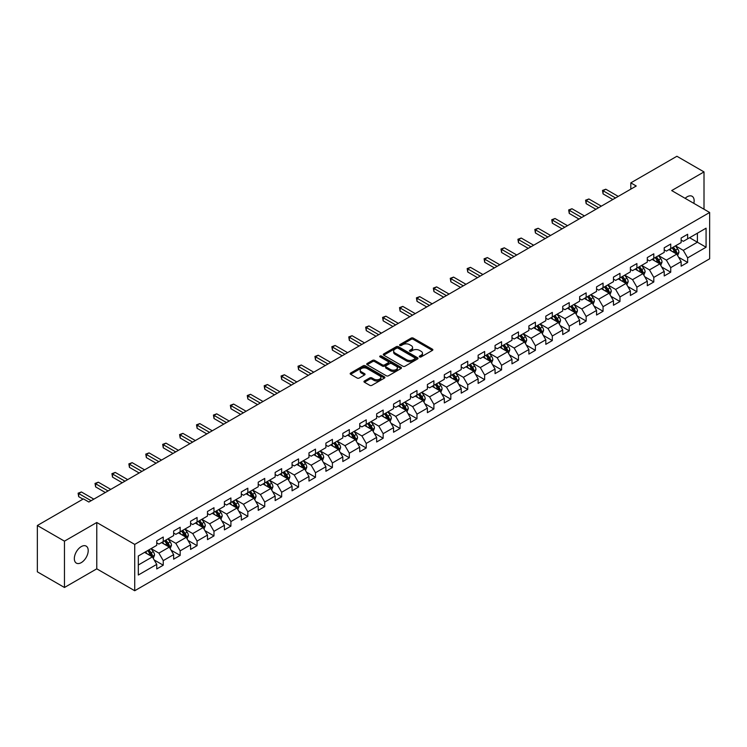 <?xml version="1.0" encoding="UTF-8"?>
<svg xmlns="http://www.w3.org/2000/svg" width="747" height="747" viewBox="0 0 747 747"><rect width="100%" height="100%" fill="white"/><g stroke="black" fill="none" stroke-linecap="round" stroke-linejoin="round"><path stroke-width="1.12" d="M419.618 356.926A1.055 0.607 0 0 0 421.103 356.926L432.41 350.399A1.503 0.868 0 0 0 432.858 349.783A1.503 0.868 0 0 0 432.41 349.166L413.259 338.111A1.503 0.868 0 0 0 411.13 338.111L399.822 344.638A1.055 0.607 0 0 0 401.307 345.497L402.773 344.656A4.818 2.783 0 0 1 409.58 344.656L411.177 345.572A4.818 2.783 0 0 1 412.587 347.542A4.818 2.783 0 0 1 411.177 349.512L409.72 350.352A1.055 0.607 0 0 0 411.205 351.211L412.671 350.371A4.818 2.783 0 0 1 419.487 350.371L421.075 351.286A4.818 2.783 0 0 1 422.494 353.256A4.818 2.783 0 0 1 421.075 355.227L419.618 356.067A1.055 0.607 0 0 0 419.618 356.926L419.618 356.067M81.264 562.631A9.814 5.668 120 0 0 87.679 553.985A9.814 5.668 120 0 0 86.176 546.113A9.814 5.668 120 0 0 81.264 546.599A9.814 5.668 120 0 0 74.859 555.254A9.814 5.668 120 0 0 76.362 563.117A9.814 5.668 120 0 0 81.264 562.631M693.832 203.343A9.814 5.668 120 0 0 692.114 196.284A9.814 5.668 120 0 0 687.203 196.769A9.814 5.668 120 0 0 685.13 198.328M364.405 380.998A1.503 0.868 0 0 0 363.957 381.614A1.503 0.868 0 0 0 364.405 382.231L369.774 385.331A1.503 0.868 0 0 0 371.903 385.331L384.462 378.085A1.503 0.868 0 0 0 384.901 377.468A1.503 0.868 0 0 0 384.462 376.852L365.302 365.787A1.503 0.868 0 0 0 363.182 365.787L350.614 373.042A1.503 0.868 0 0 0 350.175 373.659A1.503 0.868 0 0 0 350.614 374.275L357.113 378.019A1.503 0.868 0 0 0 359.242 378.019L364.611 374.919A1.503 0.868 0 0 0 365.059 374.303A1.503 0.868 0 0 0 364.611 373.687L361.399 371.829A4.024 2.325 0 0 1 360.213 370.185A4.024 2.325 0 0 1 362.697 368.038A4.024 2.325 0 0 1 367.085 368.542L379.7 375.825A4.024 2.325 0 0 1 380.877 377.468A4.024 2.325 0 0 1 378.393 379.616A4.024 2.325 0 0 1 374.004 379.112L371.903 377.898A1.503 0.868 0 0 0 369.774 377.898L364.405 380.998L364.405 382.231M96.774 522.498L64.457 541.155L37.35 525.505L37.35 571.828L64.457 587.487L96.774 568.831L134.721 590.737L134.721 544.414L96.774 522.498L96.774 568.831M704.01 209.225L704.01 171.913L671.693 190.569L709.65 212.484L134.721 544.414M704.01 171.913L676.903 156.263L630.813 182.866L630.813 189.131M37.35 525.505L83.431 498.893L88.856 502.031L636.239 186.003L630.813 182.866M402.876 366.226A1.503 0.868 0 0 0 405.005 366.226L417.564 358.971A1.503 0.868 0 0 0 418.012 358.355A1.503 0.868 0 0 0 417.564 357.738L398.412 346.683A1.503 0.868 0 0 0 396.283 346.683L383.715 353.929A1.503 0.868 0 0 0 383.276 354.545A1.503 0.868 0 0 0 383.715 355.161L402.876 366.226M380.466 357.159A1.055 0.607 0 0 1 381.54 357.299L381.54 356.048L401.018 367.3A1.503 0.868 0 0 1 401.456 367.916A1.503 0.868 0 0 1 401.018 368.523L388.459 375.778A1.503 0.868 0 0 1 386.33 375.778L367.169 364.713L367.169 363.49A1.503 0.868 0 0 0 366.73 364.106A1.503 0.868 0 0 0 367.169 364.713M367.169 363.49L372.548 360.381A1.503 0.868 0 0 1 374.677 360.381L382.445 364.872A1.503 0.868 0 0 0 384.574 364.872L388.141 362.809A1.503 0.868 0 0 0 388.58 362.202A1.503 0.868 0 0 0 388.141 361.585L380.046 356.917A1.055 0.607 0 0 1 381.54 356.048M134.721 590.737L709.65 258.807L709.65 212.484M154.19 559.97L163.248 565.199L163.248 560.623L173.649 554.619L173.649 559.186L180.158 555.432L180.158 550.856L190.569 544.852L190.569 549.418L197.077 545.665L197.077 541.089L207.489 535.085L207.489 539.651L213.987 535.898L213.987 531.322L224.399 525.318L224.399 529.884L230.907 526.131L230.907 521.565L241.318 515.551L241.318 520.117L247.827 516.364L247.827 511.798L258.229 505.784L258.229 510.35L264.737 506.597L264.737 502.031L275.148 496.017L275.148 500.583L281.656 496.83L281.656 492.264L292.068 486.25L292.068 490.826L298.567 487.063L298.567 482.497L308.978 476.483L308.978 481.059L315.486 477.296L315.486 472.73L325.897 466.716L325.897 471.292L332.406 467.529L332.406 462.963L342.817 456.949L342.817 461.525L349.316 457.762L349.316 453.196L359.727 447.182L359.727 451.758L366.235 448.004L366.235 443.429L376.647 437.415L376.647 441.991L383.155 438.237L383.155 433.662L393.557 427.657L393.557 432.224L400.065 428.47L400.065 423.894L410.476 417.89L410.476 422.457L416.985 418.703L416.985 414.127L427.396 408.123L427.396 412.689L433.895 408.936L433.895 404.36L444.306 398.356L444.306 402.922L450.815 399.169L450.815 394.593L461.226 388.589L461.226 393.155L467.734 389.402L467.734 384.836L478.136 378.822L478.136 383.388L484.644 379.635L484.644 375.069L495.056 369.055L495.056 373.621L501.564 369.868L501.564 365.302L511.975 359.288L511.975 363.864L518.474 360.101L518.474 355.535L528.885 349.521L528.885 354.097L535.394 350.334L535.394 345.768L545.805 339.754L545.805 344.33L552.313 340.567L552.313 336.001L562.724 329.987L562.724 334.563L569.223 330.8L569.223 326.234L579.635 320.22L579.635 324.796L586.143 321.042L586.143 316.467L596.554 310.453L596.554 315.029L603.062 311.275L603.062 306.7L613.464 300.696L613.464 305.262L619.973 301.508L619.973 296.933L630.384 290.928L630.384 295.495L636.892 291.741L636.892 287.165L647.304 281.161L647.304 285.727L653.802 281.974L653.802 277.398L664.214 271.394L664.214 275.96L670.722 272.207L670.722 267.631L681.133 261.627L681.133 266.193L687.642 262.44L687.642 257.874L706.074 247.229L706.074 228.19L697.399 233.204L697.399 242.215L706.074 247.229M163.248 565.199L156.739 568.953L156.739 564.377L138.307 575.022L138.307 555.992L156.739 545.347L156.739 540.781L163.248 537.028L163.248 541.594L173.649 535.58L173.649 531.014L180.158 527.261L180.158 531.827L190.569 525.813L190.569 521.247L197.077 517.494L197.077 522.06L207.489 516.046L207.489 511.48L213.987 507.727L213.987 512.293L224.399 506.289L224.399 501.713L230.907 497.96L230.907 502.526L241.318 496.522L241.318 491.946L247.827 488.193L247.827 492.759L258.229 486.755L258.229 482.179L264.737 478.425L264.737 482.992L275.148 476.988L275.148 472.412L281.656 468.658L281.656 473.224L292.068 467.22L292.068 462.645L298.567 458.891L298.567 463.467L308.978 457.453L308.978 452.878L315.486 449.124L315.486 453.7L325.897 447.686L325.897 443.12L332.406 439.357L332.406 443.933L342.817 437.919L342.817 433.353L349.316 429.59L349.316 434.166L359.727 428.152L359.727 423.586L366.235 419.823L366.235 424.399L376.647 418.385L376.647 413.819L383.155 410.056L383.155 414.632L393.557 408.618L393.557 404.052L400.065 400.299L400.065 404.865L410.476 398.851L410.476 394.285L416.985 390.532L416.985 395.098L427.396 389.084L427.396 384.518L433.895 380.765L433.895 385.331L444.306 379.327L444.306 374.751L450.815 370.998L450.815 375.564L461.226 369.56L461.226 364.984L467.734 361.231L467.734 365.797L478.136 359.793L478.136 355.217L484.644 351.463L484.644 356.03L495.056 350.026L495.056 345.45L501.564 341.696L501.564 346.263L511.975 340.258L511.975 335.683L518.474 331.929L518.474 336.505L528.885 330.491L528.885 325.916L535.394 322.162L535.394 326.738L545.805 320.724L545.805 316.158L552.313 312.395L552.313 316.971L562.724 310.957L562.724 306.391L569.223 302.628L569.223 307.204L579.635 301.19L579.635 296.624L586.143 292.861L586.143 297.437L596.554 291.423L596.554 286.857L603.062 283.094L603.062 287.67L613.464 281.656L613.464 277.09L619.973 273.337L619.973 277.903L630.384 271.889L630.384 267.323L636.892 263.57L636.892 268.136L647.304 262.122L647.304 257.556L653.802 253.803L653.802 258.369L664.214 252.355L664.214 247.789L670.722 244.036L670.722 248.602L681.133 242.598L681.133 238.022L687.642 234.269L687.642 238.835L706.074 228.19M161.511 542.593L169.317 547.103L158.906 553.116L151.099 548.606M156.739 542.845L158.906 544.096L163.248 541.594M158.906 553.116L163.248 560.623M169.317 547.103L173.649 554.619M178.421 532.826L186.236 537.336L175.825 543.349L168.019 538.839M173.649 533.078L175.825 534.329L180.158 531.827M175.825 543.349L180.158 550.856M186.236 537.336L190.569 544.852M195.34 523.059L203.147 527.569L192.735 533.582L184.929 529.072M190.569 523.311L192.735 524.562L197.077 522.06M192.735 533.582L197.077 541.089M203.147 527.569L207.489 535.085M212.26 513.292L220.066 517.802L209.655 523.815L201.849 519.305M207.489 513.544L209.655 514.795L213.987 512.293M209.655 523.815L213.987 531.322M220.066 517.802L224.399 525.318M229.17 503.534L236.976 508.035L226.574 514.048L218.759 509.538M224.399 503.777L226.574 505.028L230.907 502.526M226.574 514.048L230.907 521.565M236.976 508.035L241.318 515.551M246.09 493.767L253.896 498.268L243.485 504.281L235.678 499.771M241.318 494.01L243.485 495.27L247.827 492.759M243.485 504.281L247.827 511.798M253.896 498.268L258.229 505.784M263 484L270.816 488.501L260.404 494.514L252.598 490.004M258.229 484.252L260.404 485.503L264.737 482.992M260.404 494.514L264.737 502.031M270.816 488.501L275.148 496.017M279.92 474.233L287.726 478.743L277.314 484.747L269.508 480.237M275.148 474.485L277.314 475.736L281.656 473.224M277.314 484.747L281.656 492.264M287.726 478.743L292.068 486.25M296.839 464.466L304.645 468.976L294.234 474.98L286.428 470.47M292.068 464.718L294.234 465.969L298.567 463.467M294.234 474.98L298.567 482.497M304.645 468.976L308.978 476.483M313.749 454.699L321.555 459.209L311.154 465.213L303.338 460.712M308.978 454.951L311.154 456.202L315.486 453.7M311.154 465.213L315.486 472.73M321.555 459.209L325.897 466.716M330.669 444.932L338.475 449.442L328.064 455.446L320.258 450.945M325.897 445.184L328.064 446.435L332.406 443.933M328.064 455.446L332.406 462.963M338.475 449.442L342.817 456.949M347.588 435.165L355.395 439.675L344.983 445.679L337.177 441.178M342.817 435.417L344.983 436.668L349.316 434.166M344.983 445.679L349.316 453.196M355.395 439.675L359.727 447.182M364.499 425.398L372.305 429.908L361.893 435.921L354.087 431.411M359.727 425.65L361.893 426.901L366.235 424.399M361.893 435.921L366.235 443.429M372.305 429.908L376.647 437.415M381.418 415.631L389.224 420.141L378.813 426.154L371.007 421.644M376.647 415.883L378.813 417.134L383.155 414.632M378.813 426.154L383.155 433.662M389.224 420.141L393.557 427.657M398.328 405.864L406.135 410.374L395.733 416.387L387.917 411.877M393.557 406.116L395.733 407.367L400.065 404.865M395.733 416.387L400.065 423.894M406.135 410.374L410.476 417.89M415.248 396.097L423.054 400.607L412.643 406.62L404.837 402.11M410.476 396.349L412.643 397.6L416.985 395.098M412.643 406.62L416.985 414.127M423.054 400.607L427.396 408.123M432.168 386.33L439.974 390.84L429.562 396.853L421.756 392.343M427.396 386.582L429.562 387.833L433.895 385.331M429.562 396.853L433.895 404.36M439.974 390.84L444.306 398.356M449.078 376.572L456.884 381.073L446.473 387.086L438.666 382.576M444.306 376.815L446.473 378.066L450.815 375.564M446.473 387.086L450.815 394.593M456.884 381.073L461.226 388.589M465.997 366.805L473.803 371.306L463.392 377.319L455.586 372.809M461.226 367.048L463.392 368.308L467.734 365.797M463.392 377.319L467.734 384.836M473.803 371.306L478.136 378.822M482.907 357.038L490.723 361.539L480.312 367.552L472.506 363.042M478.136 357.281L480.312 358.541L484.644 356.03M480.312 367.552L484.644 375.069M490.723 361.539L495.056 369.055M499.827 347.271L507.633 351.772L497.222 357.785L489.416 353.275M495.056 347.523L497.222 348.774L501.564 346.263M497.222 357.785L501.564 365.302M507.633 351.772L511.975 359.288M516.747 337.504L524.553 342.014L514.141 348.018L506.335 343.508M511.975 337.756L514.141 339.007L518.474 336.505M514.141 348.018L518.474 355.535M524.553 342.014L528.885 349.521M533.657 327.737L541.463 332.247L531.061 338.251L523.245 333.75M528.885 327.989L531.061 329.24L535.394 326.738M531.061 338.251L535.394 345.768M541.463 332.247L545.805 339.754M550.576 317.97L558.382 322.48L547.971 328.484L540.165 323.983M545.805 318.222L547.971 319.473L552.313 316.971M547.971 328.484L552.313 336.001M558.382 322.48L562.724 329.987M567.487 308.203L575.302 312.713L564.891 318.717L557.085 314.216M562.724 308.455L564.891 309.706L569.223 307.204M564.891 318.717L569.223 326.234M575.302 312.713L579.635 320.22M584.406 298.436L592.212 302.946L581.801 308.959L573.995 304.449M579.635 298.688L581.801 299.939L586.143 297.437M581.801 308.959L586.143 316.467M592.212 302.946L596.554 310.453M601.326 288.669L609.132 293.179L598.721 299.192L590.914 294.682M596.554 288.921L598.721 290.172L603.062 287.67M598.721 299.192L603.062 306.7M609.132 293.179L613.464 300.696M618.236 278.902L626.042 283.412L615.64 289.425L607.825 284.915M613.464 279.154L615.64 280.405L619.973 277.903M615.64 289.425L619.973 296.933M626.042 283.412L630.384 290.928M635.155 269.135L642.962 273.645L632.55 279.658L624.744 275.148M630.384 269.387L632.55 270.638L636.892 268.136M632.55 279.658L636.892 287.165M642.962 273.645L647.304 281.161M652.075 259.368L659.881 263.878L649.47 269.891L641.664 265.381M647.304 259.62L649.47 260.871L653.802 258.369M649.47 269.891L653.802 277.398M659.881 263.878L664.214 271.394M668.985 249.601L676.791 254.111L666.38 260.124L658.574 255.614M664.214 249.853L666.38 251.104L670.722 248.602M666.38 260.124L670.722 267.631M676.791 254.111L681.133 261.627M689.593 237.714L697.399 242.215L683.3 250.357L675.493 245.847M681.133 240.086L683.3 241.337L687.642 238.835M683.3 250.357L687.642 257.874M64.457 541.155L64.457 587.487M138.307 565.012L152.397 556.87L144.591 552.36M152.397 556.87L156.739 564.377M678.584 257.211L687.642 262.44M661.665 266.978L670.722 272.207M644.754 276.745L653.802 281.974M627.835 286.512L636.892 291.741M610.915 296.279L619.973 301.508M594.005 306.046L603.062 311.275M577.086 315.813L586.143 321.042M560.175 325.58L569.223 330.8M543.256 335.347L552.313 340.567M526.336 345.105L535.394 350.334M509.426 354.872L518.474 360.101M492.506 364.639L501.564 369.868M475.596 374.406L484.644 379.635M458.677 384.173L467.734 389.402M441.757 393.94L450.815 399.169M424.847 403.707L433.895 408.936M407.927 413.474L416.985 418.703M391.008 423.241L400.065 428.47M374.098 433.008L383.155 438.237M357.178 442.775L366.235 448.004M340.268 452.542L349.316 457.762M323.348 462.309L332.406 467.529M306.429 472.067L315.486 477.296M289.519 481.834L298.567 487.063M272.599 491.601L281.656 496.83M255.689 501.368L264.737 506.597M238.769 511.135L247.827 516.364M221.85 520.902L230.907 526.131M204.939 530.669L213.987 535.898M188.02 540.436L197.077 545.665M171.11 550.203L180.158 555.432M420.038 357.075L421.075 356.478A4.818 2.783 0 0 0 422.494 354.508L422.494 353.256M412.587 347.542L412.587 348.793A4.818 2.783 0 0 1 411.177 350.763L410.14 351.361M432.392 350.408L413.259 339.362A1.503 0.868 0 0 0 411.13 339.362L400.243 345.646M417.545 358.98L398.412 347.934A1.503 0.868 0 0 0 396.283 347.934L383.743 355.17L383.715 353.929M414.902 358.784A1.055 0.607 0 0 0 414.902 357.925L398.086 348.214A1.055 0.607 0 0 0 396.601 348.214L395.051 349.11A4.818 2.783 0 0 0 393.641 351.071A4.818 2.783 0 0 0 395.051 353.042L406.555 359.68A4.818 2.783 0 0 0 413.362 359.68L414.902 358.784L414.902 360.035A1.055 0.607 0 0 0 415.211 359.606L415.211 358.355M393.641 351.071L393.641 352.323A4.818 2.783 0 0 0 395.051 354.293L395.051 353.042M414.902 360.035L413.362 360.932A4.818 2.783 0 0 1 406.555 360.932L395.051 354.293M367.188 364.732L372.548 361.632L372.548 360.381M388.58 362.202L388.58 363.453A1.503 0.868 0 0 1 388.141 364.06L384.574 366.123A1.503 0.868 0 0 1 382.445 366.123L374.677 361.632A1.503 0.868 0 0 0 372.548 361.632M381.54 357.299L400.999 368.542M390.504 369.522A4.024 2.325 0 0 0 394.892 370.026A4.024 2.325 0 0 0 397.376 367.879A4.024 2.325 0 0 0 396.199 366.235L391.755 363.668A1.503 0.868 0 0 0 389.626 363.668L386.059 365.731A1.503 0.868 0 0 0 385.62 366.347A1.503 0.868 0 0 0 386.059 366.964L390.504 369.522L390.504 370.773A4.024 2.325 0 0 0 394.892 371.278A4.024 2.325 0 0 0 397.376 369.13L397.376 367.879M385.62 366.347L385.62 367.599A1.503 0.868 0 0 0 386.059 368.215L386.059 366.964M390.504 370.773L386.059 368.215M380.877 377.468L380.877 378.72A4.024 2.325 0 0 1 378.393 380.867A4.024 2.325 0 0 1 374.004 380.363L371.903 379.149A1.503 0.868 0 0 0 369.774 379.149L364.424 382.24M360.213 370.185L360.213 371.436A4.024 2.325 0 0 0 361.399 373.08L361.399 371.829M364.592 374.929L361.399 373.08M384.444 378.094L365.302 367.048A1.503 0.868 0 0 0 363.182 367.048L350.642 374.284L350.614 373.042M677.65 255.595L678.939 252.346A4.062 2.344 -120 0 0 677.641 248.891L675.409 245.903M671.506 251.057L669.984 249.031M672.048 247.836L674.28 250.824A4.062 2.344 60 0 1 675.447 253.27L676.745 252.523A4.062 2.344 -120 0 0 675.587 250.077L673.346 247.089M672.328 247.677L674.812 250.992A2.073 1.195 60 0 1 675.185 251.618L676.745 252.523M615.528 197.955L603.09 190.774L605.798 189.215L618.236 196.396M612.82 199.524L603.09 193.903L603.09 190.774L602.493 190.429L605.798 189.215M603.09 193.903L602.493 190.429M660.731 265.362L662.029 262.113A4.062 2.344 -120 0 0 660.731 258.649L658.49 255.67M654.587 260.824L653.065 258.798M655.128 257.603L657.369 260.591A4.062 2.344 60 0 1 658.527 263.037L659.834 262.29A4.062 2.344 -120 0 0 658.667 259.844L656.426 256.856M655.408 257.444L657.892 260.759A2.073 1.195 60 0 1 658.275 261.385L659.834 262.29M643.821 275.129L645.109 271.88A4.062 2.344 -120 0 0 643.811 268.416L641.57 265.428M637.677 270.591L636.155 268.565M638.209 267.37L640.45 270.358A4.062 2.344 60 0 1 641.617 272.804L642.915 272.057A4.062 2.344 -120 0 0 641.748 269.611L639.516 266.623M638.498 267.211L640.982 270.526A2.073 1.195 60 0 1 641.356 271.152L642.915 272.057M598.608 207.722L586.171 200.541L588.888 198.973L601.326 206.153M595.901 209.291L586.171 203.67L586.171 200.541L585.583 200.196L588.888 198.973M586.171 203.67L585.583 200.196M581.698 217.489L569.261 210.309L571.969 208.74L584.406 215.92M578.981 219.058L569.261 213.437L569.261 210.309L568.663 209.963L571.969 208.74M569.261 213.437L568.663 209.963M626.901 284.896L628.19 281.647A4.062 2.344 -120 0 0 626.892 278.183L624.66 275.195M620.757 280.358L619.235 278.332M621.299 277.137L623.53 280.125A4.062 2.344 60 0 1 624.697 282.571L625.995 281.815A4.062 2.344 -120 0 0 624.837 279.378L622.596 276.39M621.579 276.978L624.062 280.293A2.073 1.195 60 0 1 624.436 280.919L625.995 281.815M609.991 294.663L611.279 291.414A4.062 2.344 -120 0 0 609.982 287.95L607.741 284.962M603.837 290.125L602.325 288.099M604.379 286.904L606.62 289.892A4.062 2.344 60 0 1 607.778 292.338L609.085 291.582A4.062 2.344 -120 0 0 607.918 289.145L605.686 286.157M604.659 286.745L607.143 290.06A2.073 1.195 60 0 1 607.526 290.686L609.085 291.582M593.071 304.431L594.36 301.181A4.062 2.344 -120 0 0 593.062 297.717L590.83 294.729M586.927 299.892L585.405 297.857M587.469 296.671L589.7 299.659A4.062 2.344 60 0 1 590.868 302.105L592.166 301.349A4.062 2.344 -120 0 0 591.008 298.912L588.767 295.924M587.749 296.512L590.233 299.827A2.073 1.195 60 0 1 590.606 300.453L592.166 301.349M564.779 227.256L552.341 220.076L555.049 218.507L567.487 225.687M562.071 228.825L552.341 223.204L552.341 220.076L551.744 219.73L555.049 218.507M552.341 223.204L551.744 219.73M547.868 237.023L535.431 229.843L538.139 228.274L550.576 235.454M545.151 238.582L535.431 232.971L535.431 229.843L534.833 229.497L538.139 228.274M535.431 232.971L534.833 229.497M530.949 246.79L518.511 239.61L521.219 238.041L533.657 245.221M528.241 248.349L518.511 242.738L518.511 239.61L517.914 239.264L521.219 238.041M518.511 242.738L517.914 239.264M514.029 256.557L501.592 249.377L504.309 247.808L516.747 254.988M511.322 258.117L501.592 252.505L501.592 249.377L500.994 249.031L504.309 247.808M501.592 252.505L500.994 249.031M497.119 266.324L484.682 259.144L487.389 257.575L499.827 264.755M494.402 267.884L484.682 262.272L484.682 259.144L484.084 258.798L487.389 257.575M484.682 262.272L484.084 258.798M480.2 276.091L467.762 268.911L470.47 267.342L482.907 274.522M477.492 277.651L467.762 272.039L467.762 268.911L467.164 268.565L470.47 267.342M467.762 272.039L467.164 268.565M463.28 285.849L450.843 278.668L453.56 277.109L465.997 284.29M460.572 287.418L450.843 281.806L450.843 278.668L450.254 278.332L453.56 277.109M450.843 281.806L450.254 278.332M446.37 295.616L433.932 288.435L436.64 286.876L449.078 294.057M443.662 297.185L433.932 291.573L433.932 288.435L433.335 288.09L436.64 286.876M433.932 291.573L433.335 288.09M429.45 305.383L417.013 298.202L419.73 296.643L432.168 303.824M426.742 306.952L417.013 301.34L417.013 298.202L416.415 297.857L419.73 296.643M417.013 301.34L416.415 297.857M412.54 315.15L400.103 307.969L402.81 306.41L415.248 313.591M409.823 316.719L400.103 311.097L400.103 307.969L399.505 307.624L402.81 306.41M400.103 311.097L399.505 307.624M395.621 324.917L383.183 317.736L385.891 316.177L398.328 323.358M392.913 326.486L383.183 320.865L383.183 317.736L382.585 317.391L385.891 316.177M383.183 320.865L382.585 317.391M378.701 334.684L366.263 327.503L368.981 325.935L381.418 333.115M375.993 336.253L366.263 330.632L366.263 327.503L365.675 327.158L368.981 325.935M366.263 330.632L365.675 327.158M361.791 344.451L349.353 337.27L352.061 335.702L364.499 342.882M359.074 346.02L349.353 340.399L349.353 337.27L348.756 336.925L352.061 335.702M349.353 340.399L348.756 336.925M344.871 354.218L332.434 347.038L335.151 345.469L347.588 352.649M342.163 355.787L332.434 350.166L332.434 347.038L331.836 346.692L335.151 345.469M332.434 350.166L331.836 346.692M327.961 363.985L315.523 356.805L318.231 355.236L330.669 362.416M325.244 365.544L315.523 359.933L315.523 356.805L314.926 356.459L318.231 355.236M315.523 359.933L314.926 356.459M311.041 373.752L298.604 366.572L301.312 365.003L313.749 372.183M308.334 375.311L298.604 369.7L298.604 366.572L298.006 366.226L301.312 365.003M298.604 369.7L298.006 366.226M294.122 383.519L281.684 376.339L284.402 374.77L296.839 381.95M291.414 385.078L281.684 379.467L281.684 376.339L281.087 375.993L284.402 374.77M281.684 379.467L281.087 375.993M277.212 393.286L264.774 386.106L267.482 384.537L279.92 391.717M274.494 394.846L264.774 389.234L264.774 386.106L264.177 385.76L267.482 384.537M264.774 389.234L264.177 385.76M260.292 403.053L247.855 395.873L250.562 394.304L263 401.484M257.584 404.613L247.855 399.001L247.855 395.873L247.257 395.527L250.562 394.304M247.855 399.001L247.257 395.527M576.152 314.198L577.44 310.948A4.062 2.344 -120 0 0 576.152 307.484L573.911 304.496M570.008 309.66L568.486 307.624M570.549 306.438L572.79 309.426A4.062 2.344 60 0 1 573.948 311.873L575.255 311.116A4.062 2.344 -120 0 0 574.088 308.67L571.847 305.691M570.829 306.27L573.313 309.585A2.073 1.195 60 0 1 573.687 310.22L575.255 311.116M559.242 323.965L560.53 320.715A4.062 2.344 -120 0 0 559.232 317.251L556.991 314.263M553.088 319.427L551.575 317.391M553.63 316.205L555.871 319.193A4.062 2.344 60 0 1 557.038 321.64L558.336 320.883A4.062 2.344 -120 0 0 557.169 318.437L554.937 315.449M553.919 316.037L556.403 319.352A2.073 1.195 60 0 1 556.776 319.987L558.336 320.883M542.322 333.732L543.611 330.482A4.062 2.344 -120 0 0 542.313 327.018L540.081 324.03M536.178 329.194L534.656 327.158M536.719 325.972L538.951 328.96A4.062 2.344 60 0 1 540.118 331.407L541.416 330.65A4.062 2.344 -120 0 0 540.258 328.204L538.017 325.216M537 325.804L539.483 329.119A2.073 1.195 60 0 1 539.857 329.754L541.416 330.65M525.412 343.489L526.7 340.24A4.062 2.344 -120 0 0 525.402 336.785L523.161 333.797M519.258 338.951L517.736 336.925M519.8 335.739L522.041 338.727A4.062 2.344 60 0 1 523.199 341.164L524.506 340.417A4.062 2.344 -120 0 0 523.339 337.971L521.098 334.983M520.08 335.571L522.564 338.886A2.073 1.195 60 0 1 522.947 339.521L524.506 340.417M508.492 353.256L509.781 350.007A4.062 2.344 -120 0 0 508.483 346.552L506.242 343.564M502.348 348.718L500.826 346.692M502.88 345.506L505.121 348.494A4.062 2.344 60 0 1 506.289 350.931L507.587 350.184A4.062 2.344 -120 0 0 506.429 347.738L504.188 344.75M503.17 345.338L505.654 348.653A2.073 1.195 60 0 1 506.027 349.279L507.587 350.184M491.573 363.023L492.861 359.774A4.062 2.344 -120 0 0 491.573 356.319L489.332 353.331M485.429 358.485L483.907 356.459M485.97 355.273L488.211 358.261A4.062 2.344 60 0 1 489.369 360.698L490.667 359.951A4.062 2.344 -120 0 0 489.509 357.505L487.268 354.517M486.25 355.105L488.734 358.42A2.073 1.195 60 0 1 489.108 359.046L490.667 359.951M474.662 372.79L475.951 369.541A4.062 2.344 -120 0 0 474.653 366.086L472.412 363.098M468.509 368.252L466.996 366.226M469.051 365.04L471.292 368.019A4.062 2.344 60 0 1 472.459 370.465L473.757 369.718A4.062 2.344 -120 0 0 472.59 367.272L470.358 364.284M469.34 364.872L471.815 368.187A2.073 1.195 60 0 1 472.197 368.813L473.757 369.718M457.743 382.557L459.031 379.308A4.062 2.344 -120 0 0 457.734 375.853L455.502 372.865M451.599 378.019L450.077 375.993M452.14 374.798L454.372 377.786A4.062 2.344 60 0 1 455.539 380.232L456.837 379.485A4.062 2.344 -120 0 0 455.679 377.039L453.438 374.051M452.421 374.639L454.904 377.954A2.073 1.195 60 0 1 455.278 378.58L456.837 379.485M440.823 392.324L442.121 389.075A4.062 2.344 -120 0 0 440.823 385.62L438.582 382.632M434.679 387.786L433.157 385.76M435.221 384.565L437.462 387.553A4.062 2.344 60 0 1 438.62 389.999L439.927 389.252A4.062 2.344 -120 0 0 438.76 386.806L436.519 383.818M435.501 384.406L437.985 387.721A2.073 1.195 60 0 1 438.368 388.347L439.927 389.252M423.913 402.091L425.202 398.842A4.062 2.344 -120 0 0 423.904 395.378L421.663 392.39M417.769 397.553L416.247 395.527M418.301 394.332L420.542 397.32A4.062 2.344 60 0 1 421.71 399.766L423.007 399.019A4.062 2.344 -120 0 0 421.84 396.573L419.609 393.585M418.591 394.173L421.075 397.488A2.073 1.195 60 0 1 421.448 398.114L423.007 399.019M406.994 411.858L408.282 408.609A4.062 2.344 -120 0 0 406.984 405.145L404.753 402.157M400.85 407.32L399.328 405.294M401.391 404.099L403.623 407.087A4.062 2.344 60 0 1 404.79 409.533L406.088 408.786A4.062 2.344 -120 0 0 404.93 406.34L402.689 403.352M401.671 403.94L404.155 407.255A2.073 1.195 60 0 1 404.529 407.881L406.088 408.786M390.083 421.625L391.372 418.376A4.062 2.344 -120 0 0 390.074 414.912L387.833 411.924M383.93 417.087L382.417 415.061M384.472 413.866L386.713 416.854A4.062 2.344 60 0 1 387.87 419.3L389.178 418.544A4.062 2.344 -120 0 0 388.01 416.107L385.779 413.119M384.761 413.707L387.235 417.022A2.073 1.195 60 0 1 387.618 417.648L389.178 418.544M373.164 431.392L374.452 428.143A4.062 2.344 -120 0 0 373.155 424.679L370.923 421.691M367.02 426.854L365.498 424.819M367.561 423.633L369.793 426.621A4.062 2.344 60 0 1 370.96 429.067L372.258 428.311A4.062 2.344 -120 0 0 371.1 425.874L368.859 422.886M367.841 423.474L370.325 426.789A2.073 1.195 60 0 1 370.699 427.415L372.258 428.311M356.244 441.16L357.542 437.91A4.062 2.344 -120 0 0 356.244 434.446L354.003 431.458M350.1 436.622L348.578 434.586M350.642 433.4L352.883 436.388A4.062 2.344 60 0 1 354.041 438.834L355.348 438.078A4.062 2.344 -120 0 0 354.181 435.641L351.94 432.653M350.922 433.241L353.406 436.547A2.073 1.195 60 0 1 353.779 437.182L355.348 438.078M339.334 450.927L340.623 447.677A4.062 2.344 -120 0 0 339.325 444.213L337.084 441.225M333.19 446.389L331.668 444.353M333.722 443.167L335.963 446.155A4.062 2.344 60 0 1 337.13 448.602L338.428 447.845A4.062 2.344 -120 0 0 337.261 445.399L335.029 442.411M334.012 442.999L336.495 446.314A2.073 1.195 60 0 1 336.869 446.949L338.428 447.845M322.415 460.694L323.703 457.444A4.062 2.344 -120 0 0 322.405 453.98L320.174 450.992M316.27 456.156L314.748 454.12M316.812 452.934L319.044 455.922A4.062 2.344 60 0 1 320.211 458.369L321.509 457.612A4.062 2.344 -120 0 0 320.351 455.166L318.11 452.178M317.092 452.766L319.576 456.081A2.073 1.195 60 0 1 319.949 456.716L321.509 457.612M305.504 470.461L306.793 467.202A4.062 2.344 -120 0 0 305.495 463.747L303.254 460.759M299.351 465.923L297.829 463.887M299.892 462.701L302.133 465.689A4.062 2.344 60 0 1 303.291 468.136L304.599 467.379A4.062 2.344 -120 0 0 303.431 464.933L301.19 461.945M300.173 462.533L302.656 465.848A2.073 1.195 60 0 1 303.039 466.483L304.599 467.379M288.585 480.218L289.873 476.969A4.062 2.344 -120 0 0 288.575 473.514L286.344 470.526M282.441 475.68L280.919 473.654M282.982 472.468L285.214 475.456A4.062 2.344 60 0 1 286.381 477.893L287.679 477.146A4.062 2.344 -120 0 0 286.521 474.7L284.28 471.712M283.262 472.3L285.746 475.615A2.073 1.195 60 0 1 286.12 476.25L287.679 477.146M271.665 489.985L272.954 486.736A4.062 2.344 -120 0 0 271.665 483.281L269.424 480.293M265.521 485.447L263.999 483.421M266.063 482.235L268.304 485.223A4.062 2.344 60 0 1 269.462 487.66L270.769 486.913A4.062 2.344 -120 0 0 269.602 484.467L267.361 481.479M266.343 482.067L268.827 485.382A2.073 1.195 60 0 1 269.2 486.008L270.769 486.913M254.755 499.752L256.044 496.503A4.062 2.344 -120 0 0 254.746 493.048L252.505 490.06M248.602 495.214L247.089 493.188M249.143 492.002L251.384 494.99A4.062 2.344 60 0 1 252.551 497.427L253.849 496.68A4.062 2.344 -120 0 0 252.682 494.234L250.45 491.246M249.433 491.834L251.916 495.149A2.073 1.195 60 0 1 252.29 495.775L253.849 496.68M243.382 412.811L230.944 405.63L233.652 404.071L246.09 411.252M240.665 414.38L230.944 408.768L230.944 405.63L230.347 405.294L233.652 404.071M230.944 408.768L230.347 405.294M226.462 422.578L214.025 415.397L216.733 413.838L229.17 421.019M223.755 424.147L214.025 418.535L214.025 415.397L213.427 415.061L216.733 413.838M214.025 418.535L213.427 415.061M209.543 432.345L197.105 425.164L199.822 423.605L212.26 430.786M206.835 433.914L197.105 428.302L197.105 425.164L196.508 424.819L199.822 423.605M197.105 428.302L196.508 424.819M192.633 442.112L180.195 434.931L182.903 433.372L195.34 440.553M189.915 443.681L180.195 438.059L180.195 434.931L179.597 434.586L182.903 433.372M180.195 438.059L179.597 434.586M237.835 509.519L239.124 506.27A4.062 2.344 -120 0 0 237.826 502.815L235.594 499.827M231.691 504.981L230.169 502.955M232.233 501.76L234.465 504.748A4.062 2.344 60 0 1 235.632 507.194L236.93 506.447A4.062 2.344 -120 0 0 235.772 504.001L233.531 501.013M232.513 501.601L234.997 504.916A2.073 1.195 60 0 1 235.37 505.542L236.93 506.447M175.713 451.879L163.276 444.698L165.983 443.139L178.421 450.32M173.005 453.448L163.276 447.827L163.276 444.698L162.678 444.353L165.983 443.139M163.276 447.827L162.678 444.353M220.916 519.286L222.214 516.037A4.062 2.344 -120 0 0 220.916 512.582L218.675 509.594M214.772 514.748L213.25 512.722M215.313 511.527L217.554 514.515A4.062 2.344 60 0 1 218.712 516.961L220.02 516.214A4.062 2.344 -120 0 0 218.852 513.768L216.611 510.78M215.594 511.368L218.077 514.683A2.073 1.195 60 0 1 218.46 515.309L220.02 516.214M158.794 461.646L146.356 454.465L149.073 452.897L161.511 460.077M156.086 463.215L146.356 457.594L146.356 454.465L145.768 454.12L149.073 452.897M146.356 457.594L145.768 454.12M204.006 529.053L205.294 525.804A4.062 2.344 -120 0 0 203.996 522.34L201.755 519.352M197.862 524.515L196.34 522.489M198.394 521.294L200.635 524.282A4.062 2.344 60 0 1 201.802 526.728L203.1 525.981A4.062 2.344 -120 0 0 201.933 523.535L199.701 520.547M198.683 521.135L201.167 524.45A2.073 1.195 60 0 1 201.541 525.076L203.1 525.981M141.883 471.413L129.446 464.232L132.154 462.664L144.591 469.844M139.166 472.982L129.446 467.361L129.446 464.232L128.848 463.887L132.154 462.664M129.446 467.361L128.848 463.887M187.086 538.82L188.375 535.571A4.062 2.344 -120 0 0 187.086 532.107L184.845 529.119M180.942 534.282L179.42 532.256M181.484 531.061L183.725 534.049A4.062 2.344 60 0 1 184.882 536.495L186.18 535.748A4.062 2.344 -120 0 0 185.023 533.302L182.782 530.314M181.764 530.902L184.248 534.217A2.073 1.195 60 0 1 184.621 534.843L186.18 535.748M124.964 481.18L112.526 474L115.243 472.431L127.681 479.611M122.256 482.749L112.526 477.128L112.526 474L111.929 473.654L115.243 472.431M112.526 477.128L111.929 473.654M170.176 548.587L171.465 545.338A4.062 2.344 -120 0 0 170.167 541.874L167.926 538.886M164.023 544.049L162.51 542.023M164.564 540.828L166.805 543.816A4.062 2.344 60 0 1 167.963 546.262L169.27 545.506A4.062 2.344 -120 0 0 168.103 543.069L165.871 540.081M164.854 540.669L167.328 543.984A2.073 1.195 60 0 1 167.711 544.61L169.27 545.506M108.054 490.947L95.616 483.767L98.324 482.198L110.761 489.378M105.336 492.516L95.616 486.895L95.616 483.767L95.018 483.421L98.324 482.198M95.616 486.895L95.018 483.421M153.256 558.354L154.545 555.105A4.062 2.344 -120 0 0 153.247 551.641L151.015 548.653M147.112 553.816L145.59 551.79M147.654 550.595L149.886 553.583A4.062 2.344 60 0 1 151.053 556.029L152.351 555.273A4.062 2.344 -120 0 0 151.193 552.836L148.952 549.848M147.934 550.436L150.418 553.751A2.073 1.195 60 0 1 150.791 554.377L152.351 555.273M91.134 500.714L78.696 493.534L81.404 491.965L93.842 499.145M83.001 499.145L78.696 496.662L78.696 493.534L78.099 493.188L81.404 491.965M78.696 496.662L78.099 493.188M421.075 356.478L421.075 355.227M409.72 351.211L409.72 350.352M411.177 350.763L411.177 349.512M399.822 345.497L399.822 344.638M411.13 339.362L411.13 338.111M413.259 339.362L413.259 338.111M432.41 350.399L432.41 349.166M396.283 347.934L396.283 346.683M398.412 347.934L398.412 346.683M417.564 358.971L417.564 357.738M406.555 360.932L406.555 359.68M413.362 360.932L413.362 359.68M374.677 361.632L374.677 360.381M382.445 366.123L382.445 364.872M384.574 366.123L384.574 364.872M388.141 364.06L388.141 362.809M401.018 368.523L401.018 367.3M369.774 379.149L369.774 377.898M371.903 379.149L371.903 377.898M374.004 380.363L374.004 379.112M364.611 374.919L364.611 373.687M363.182 367.048L363.182 365.787M365.302 367.048L365.302 365.787M384.462 378.085L384.462 376.852M676.39 253.877L678.911 252.43M675.587 250.077L677.641 248.891M672.692 251.748L674.28 250.824M659.48 263.644L662.001 262.188M658.667 259.844L660.731 258.649M655.773 261.515L657.369 260.591M642.56 273.411L645.081 271.955M641.748 269.611L643.811 268.416M638.862 271.282L640.45 270.358M625.641 283.178L628.162 281.722M624.837 279.378L626.892 278.183M621.943 281.04L623.53 280.125M608.73 292.945L611.251 291.489M607.918 289.145L609.982 287.95M605.033 290.807L606.62 289.892M591.811 302.712L594.332 301.256M591.008 298.912L593.062 297.717M588.113 300.574L589.7 299.659M574.901 312.479L577.422 311.023M574.088 308.67L576.152 307.484M571.194 310.341L572.79 309.426M557.981 322.246L560.502 320.79M557.169 318.437L559.232 317.251M554.283 320.108L555.871 319.193M541.061 332.013L543.583 330.557M540.258 328.204L542.313 327.018M537.364 329.875L538.951 328.96M524.151 341.781L526.672 340.324M523.339 337.971L525.402 336.785M520.454 339.642L522.041 338.727M507.232 351.548L509.753 350.091M506.429 347.738L508.483 346.552M503.534 349.409L505.121 348.494M490.321 361.315L492.843 359.858M489.509 357.505L491.573 356.319M486.614 359.176L488.211 358.261M473.402 371.082L475.923 369.625M472.59 367.272L474.653 366.086M469.704 368.943L471.292 368.019M456.482 380.839L459.003 379.392M455.679 377.039L457.734 375.853M452.785 378.71L454.372 377.786M439.572 390.606L442.093 389.159M438.76 386.806L440.823 385.62M435.875 388.477L437.462 387.553M422.653 400.373L425.174 398.917M421.84 396.573L423.904 395.378M418.955 398.244L420.542 397.32M405.742 410.14L408.264 408.684M404.93 406.34L406.984 405.145M402.035 408.002L403.623 407.087M388.823 419.907L391.344 418.451M388.01 416.107L390.074 414.912M385.125 417.769L386.713 416.854M371.903 429.674L374.424 428.218M371.1 425.874L373.155 424.679M368.206 427.536L369.793 426.621M354.993 439.441L357.514 437.985M354.181 435.641L356.244 434.446M351.286 437.303L352.883 436.388M338.074 449.208L340.595 447.752M337.261 445.399L339.325 444.213M334.376 447.07L335.963 446.155M321.154 458.975L323.675 457.519M320.351 455.166L322.405 453.98M317.456 456.837L319.044 455.922M304.244 468.743L306.765 467.286M303.431 464.933L305.495 463.747M300.546 466.604L302.133 465.689M287.324 478.51L289.845 477.053M286.521 474.7L288.575 473.514M283.627 476.371L285.214 475.456M270.414 488.277L272.935 486.82M269.602 484.467L271.665 483.281M266.707 486.138L268.304 485.223M253.494 498.044L256.016 496.587M252.682 494.234L254.746 493.048M249.797 495.905L251.384 494.99M236.575 507.801L239.096 506.354M235.772 504.001L237.826 502.815M232.877 505.672L234.465 504.748M219.665 517.568L222.186 516.121M218.852 513.768L220.916 512.582M215.967 515.439L217.554 514.515M202.745 527.335L205.266 525.879M201.933 523.535L203.996 522.34M199.047 525.206L200.635 524.282M185.835 537.102L188.356 535.646M185.023 533.302L187.086 532.107M182.128 534.964L183.725 534.049M168.915 546.869L171.436 545.413M168.103 543.069L170.167 541.874M165.218 544.731L166.805 543.816M151.996 556.636L154.517 555.18M151.193 552.836L153.247 551.641M148.298 554.498L149.886 553.583"/></g></svg>
